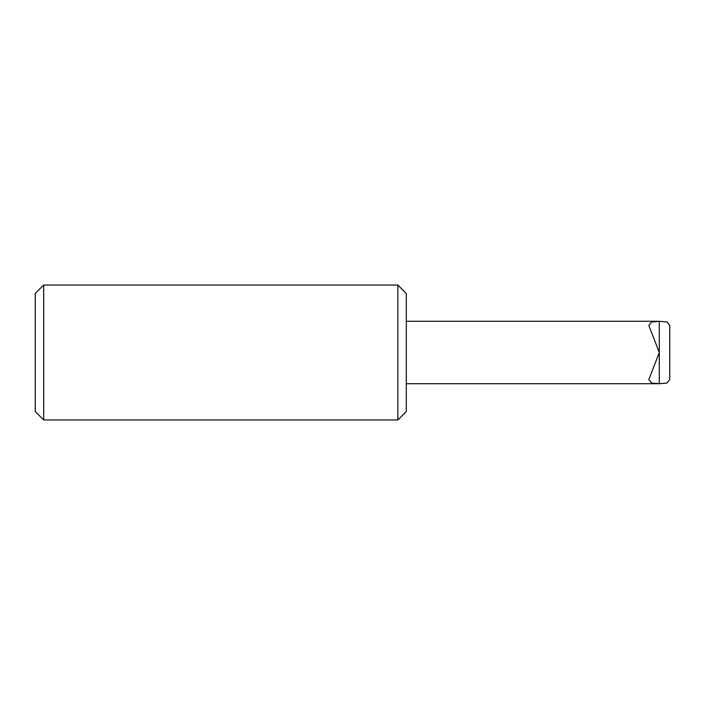 <?xml version="1.0" encoding="UTF-8"?>
<svg xmlns="http://www.w3.org/2000/svg" width="705" height="705" viewBox="0 0 705 705"><rect width="100%" height="100%" fill="white"/><g stroke="black" fill="none" stroke-linecap="round" stroke-linejoin="round"><path stroke-width="1.06" d="M406.3 352.5L406.3 293.465L397.867 285.04L397.867 419.96L406.3 411.535L406.3 352.5M43.684 285.04L35.25 293.465L35.25 411.535L43.684 419.96L43.684 285.04L397.867 285.04M406.3 383.705L659.29 383.705L667.009 383.026L669.75 379.519L669.75 325.481L667.009 321.974L659.29 321.295L651.579 321.974L648.838 325.481L659.29 352.5L648.838 379.519L651.579 383.026L659.29 383.705L659.29 321.295L406.3 321.295M43.684 419.96L397.867 419.96"/></g></svg>
